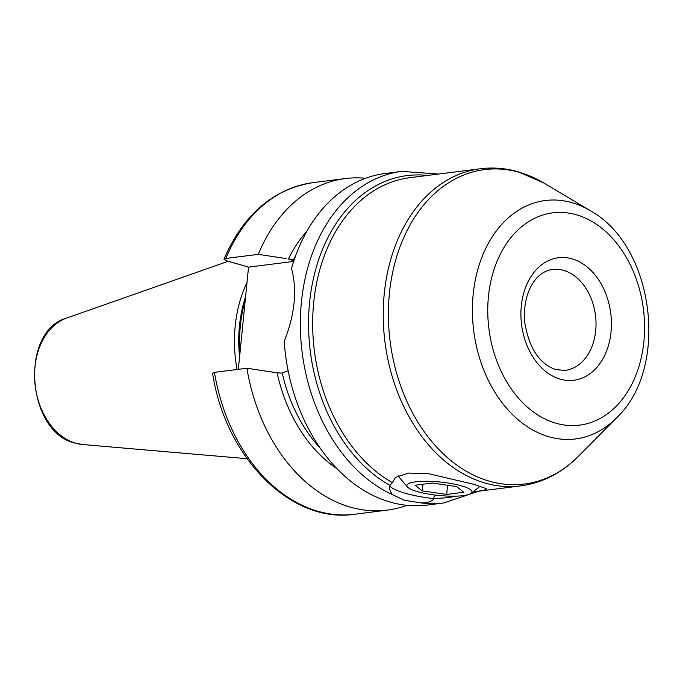 <?xml version="1.0" encoding="UTF-8"?>
<svg xmlns="http://www.w3.org/2000/svg" width="683" height="683" viewBox="0 0 683 683"><rect width="100%" height="100%" fill="white"/><g stroke="black" fill="none" stroke-linecap="round" stroke-linejoin="round"><path stroke-width="1.02" d="M616.518 417.876A120.165 87.45 -97.2 0 1 548.782 436.727A120.165 87.45 82.8 0 1 473.174 294.364A120.165 87.45 82.8 0 1 572.141 202.723A120.165 87.45 -97.2 0 1 590.257 210.697C654.416 245.649 669.929 368.017 616.518 417.876L578.484 456.261C561.768 473.037 542.43 482.924 520.472 485.92A159.848 116.332 -97.2 0 1 484.836 482.975A159.848 116.332 82.8 0 1 383.248 317.672A159.848 116.332 82.8 0 1 480.269 168.769L409.706 177.708A159.848 116.332 82.8 0 0 313.002 311.422A159.848 116.332 82.8 0 0 392.392 482.616L395.517 477.408L408.588 473.071L428.933 473.789L474.011 484.349L486.877 488.874L483.777 490.368L472.884 491.905M438.409 495.414L436.719 495.499A159.848 116.332 82.8 0 0 439.664 495.534M420.387 502.825L404.097 500.195L392.964 494.859A167.113 121.617 -97.2 0 1 300.426 317.68A167.113 121.617 -97.2 0 1 401.8 171.39L385.135 173.499A167.113 121.617 -97.2 0 0 291.496 268.419C297.336 290.019 294.911 314.342 284.213 341.406A167.113 121.617 -97.2 0 0 389.908 501.996A167.113 121.617 -97.2 0 0 427.165 505.07L443.822 502.953A167.113 121.617 -97.2 0 1 420.387 502.825C426.832 503.132 431.4 501.766 434.081 498.71L433.936 498.189C433.603 496.515 434.525 495.619 436.719 495.499M392.392 482.616L389.523 485.758A50.858 10.493 -174.3 0 0 404.806 493.117A50.858 10.493 5.7 0 0 434.081 498.71M392.964 494.859C390.488 492.563 389.344 489.532 389.523 485.758M407.461 486.97A32.699 6.745 -174.3 0 0 417.159 491.555A32.699 6.745 5.7 0 0 471.074 493.322A32.699 6.745 5.7 0 0 461.657 485.912A32.699 6.745 -174.3 0 0 423.665 481.302A32.699 6.745 -174.3 0 0 407.461 486.97L399.47 477.639A41.774 8.614 5.7 0 1 398.761 475.488M446.682 494.424L463.8 492.247L456.534 486.561L432.134 483.052L415.016 485.22L422.282 490.906L446.682 494.424L447.596 485.272M422.282 490.906L422.948 484.213M293.852 260.804L288.482 258.942A141.432 102.937 -97.2 0 1 306.923 231.178M365.507 178.297A167.113 121.617 82.8 0 0 345.299 178.553A167.113 121.617 82.8 0 0 258.285 254.349L286.237 258.592M214.436 372.363A167.113 121.617 82.8 0 0 354.844 514.231C290.864 524.083 225.305 457.397 212.584 373.234L214.436 372.363L246.913 368.248L277.119 372.824A141.432 102.937 -97.2 0 0 337.035 468.726M246.913 368.248A167.113 121.617 82.8 0 0 387.321 510.116A167.113 121.617 82.8 0 0 406.957 505.318M288.482 258.942L294.271 259.574M288.132 370.724L282.25 373.106L277.119 372.824M223.973 259.164C243.344 214.633 272.961 189.131 312.814 182.668A167.113 121.617 82.8 0 0 225.808 258.464L223.973 259.164L226.517 260.735L248.544 267.138L293.647 261.418M225.808 258.464L258.285 254.349M248.544 267.138L238.341 369.332M247.015 282.412A115.342 83.941 82.8 0 0 237.052 369.494M563.697 270.425A50.858 37.01 -97.2 0 1 596.02 323.016A50.858 37.01 -97.2 0 1 565.148 370.399L555.791 369.605C539.655 364.022 529.351 348.595 524.868 323.324C522.017 296.243 533.773 271.928 552.359 269.486A50.858 37.01 82.8 0 1 563.697 270.425M572.166 258.874A61.76 44.95 82.8 0 0 521.308 305.967A61.76 44.95 82.8 0 0 560.162 379.133A61.76 44.95 -97.2 0 0 611.029 332.032A61.76 44.95 -97.2 0 0 572.166 258.874M576.563 214.829A106.992 77.871 82.8 0 0 488.447 296.422A106.992 77.871 82.8 0 0 555.774 423.178A106.992 77.871 -97.2 0 0 643.89 341.585A106.992 77.871 -97.2 0 0 576.563 214.829M578.484 456.261A158.482 115.342 -97.2 0 1 489.148 481.122A158.482 115.342 82.8 0 1 389.43 293.366A158.482 115.342 82.8 0 1 519.951 172.5A158.482 115.342 -97.2 0 1 543.856 183.01L518.542 171.903C505.838 168.214 493.075 167.173 480.269 168.769M433.936 498.189A162.264 118.091 82.8 0 0 455.92 496.148M427.541 175.454A162.264 118.091 82.8 0 0 310.082 298.01A162.264 118.091 82.8 0 0 390.019 485.425M245.206 300.622A113.89 82.882 82.8 0 0 240.049 352.249M245.607 296.576A114.035 82.993 82.8 0 0 239.579 356.927M247.058 458.694L82.66 444.531A64.509 46.948 -97.2 0 1 75.591 443.199A64.509 46.948 -97.2 0 1 34.799 381.481A64.509 46.948 -97.2 0 1 66.635 318.073L228.267 261.248M282.25 373.106A138.051 100.469 82.8 0 0 320.148 448.031M295.73 255.433A138.051 100.469 82.8 0 0 293.579 259.574M590.257 210.697L543.856 183.01M520.472 485.92L472.815 491.956M443.822 502.953L478.757 491.205M438.563 174.054L401.8 171.39M471.074 493.322L480.183 486.194M354.844 514.231L387.321 510.116M312.814 182.668L345.299 178.553M82.66 444.531L75.275 443.147C26.535 432.407 19.252 331.221 66.635 318.073"/></g></svg>
